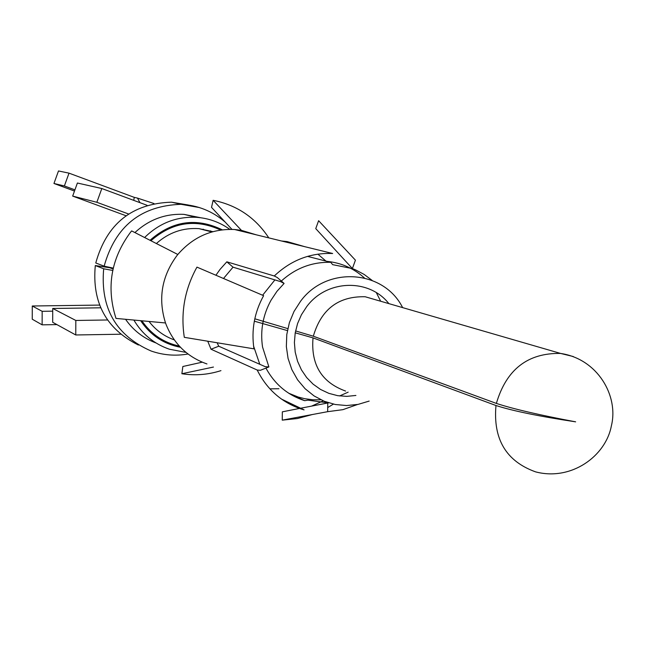 <?xml version="1.0" encoding="UTF-8"?>
<svg xmlns="http://www.w3.org/2000/svg" width="645" height="645" viewBox="0 0 645 645"><rect width="100%" height="100%" fill="white"/><g stroke="black" fill="none" stroke-linecap="round" stroke-linejoin="round"><path stroke-width="0.97" d="M74.489 191.057L53.954 183.478L58.493 170.957L69.015 173.15L64.379 185.962L53.954 183.478M32.274 305.996L32.25 319.211L42.135 324.838L42.167 311.317L32.274 305.996L99.54 305.085M139.989 202.683L137.458 198.096L134.281 197.37L69.015 173.15M137.458 198.096L153.986 203.538M133.749 200.369L134.281 197.37M203.159 229.152L204.175 229.967M113.254 268.118L104.143 266.167L95.766 262.983C106.691 223.791 131.911 203.522 171.433 202.175L188.3 205.005M138.425 345.035C106.207 329.023 91.832 302.529 95.307 265.555L103.676 268.788L112.746 270.449M113.06 268.981L109.852 267.764L95.307 265.555M295.571 330.925L313.325 336.214L496.368 403.415C513.162 408.938 539.575 415.074 575.638 421.838C539.333 416.372 512.783 410.93 495.989 405.512M287.799 328.611L254.807 318.791M345.615 391.072C321.637 382.404 310.777 364.667 313.027 337.883L295.225 332.812M287.404 330.587L254.323 321.178M313.027 337.883L495.981 405.512C492.974 439.164 506.172 461.28 535.576 471.866C571.252 481.251 605.736 456.192 611.371 425.861C618.861 396.038 597.713 358.902 560.594 353.444M210.488 230.878L211.794 231.918M262.612 295.249L274.899 279.906M327.007 261.37C341.278 262.805 353.734 268.328 364.377 277.939M376.366 292.701L380.679 301.247M348.155 392.152L339.592 395.957M320.968 399.811L312.777 399.771L304.666 398.691L298.321 397.078L288.775 393.257M259.798 364.296L253.566 346.051M313.325 336.214C321.202 309.245 338.496 296.095 365.199 296.756L378.905 300.731M52.729 308.471L52.688 322.282L75.763 334.973L75.82 320.46L52.729 308.471L100.684 307.81M107.513 319.976L75.82 320.46M120.583 334.223L75.763 334.973M56.921 324.604L42.135 324.838M52.721 311.164L42.167 311.317M126.033 215.753L72.667 196.096L77.4 183.019L101.821 188.534L96.839 202.288L72.667 196.096M147.068 205.303L101.821 188.534M128.597 214.003L96.839 202.288M74.925 189.856L64.379 185.962M323.193 400.819L311.866 406.003M328.636 402.835L300.61 408.229M299.852 408.374L282.341 411.833L282.244 420.145L327.66 411.679L327.781 402.827L307.899 400.158L304.666 400.682C287.63 395.119 274.722 384.259 265.933 368.101M333.425 404.117L327.716 407.551M312.236 414.558L297.426 418.532L282.244 420.145M357.491 404.512L342.89 409.664L327.66 411.679M281.317 281.035C295.66 268.094 312.132 261.854 330.74 262.322L332.675 264.66L352.38 268.586L355.443 269.82L364.183 274.456L372.125 280.406M281.502 399.102L304.077 409.881L301.15 408.995C281.43 402.23 266.78 389.241 257.21 370.045L260.403 370.286L268.9 366.932L262.547 347.034C260.12 330.546 262.958 314.929 271.069 300.167L276.955 291.322L284.09 283.437L280.664 281.655L233.03 267.175L223.501 278.495M355.903 395.45L346.768 396.377L337.658 395.667L328.837 393.345L320.573 389.467L313.099 384.146L306.649 377.543L301.417 369.835L297.563 361.256L295.2 352.065L294.402 342.527L295.2 332.933L297.571 323.572L301.441 314.72L306.697 306.641C326.692 279.462 369.013 278.172 388.87 303.626M330.74 262.322L307.544 256.379M352.388 268.554L355.427 260.169L318.614 220.703L315.752 228.62L352.388 268.554M284.09 283.437L277.261 277.519L274.294 275.987C291.04 260.137 310.495 252.638 332.659 253.501L234.546 229.507L241.424 230.346L213.124 200.305L211.528 207.376L231.942 229.386M274.294 275.987L226.822 261.822L233.03 267.175M263.62 295.676C254.396 312.422 251.179 330.143 253.969 348.848L184.309 337.335C180.527 312.623 184.736 289.218 196.951 267.119L263.62 295.676M268.9 366.932L265.208 366.674L218.736 346.22L217.139 342.761M402.633 307.617C383.67 269.65 326.499 265.627 300.546 301.288L294.015 311.462L289.379 322.669L286.791 334.505L286.348 346.558L288.057 358.41L291.863 369.641L297.619 379.873L305.125 388.742L314.107 395.949L324.258 401.263L335.223 404.496L346.623 405.544L358.064 404.399L369.166 401.085M241.278 231.144L241.424 230.346L255.855 234.691M206.964 363.949C187.598 357.145 173.965 343.995 166.079 324.483L165.523 322.968C157.92 298.82 161.677 276.423 176.803 255.767L177.827 254.485C193.105 236.892 212.011 228.572 234.546 229.507M177.827 254.485L131.636 230.902L130.322 232.539C110.948 258.919 106.175 287.549 116.003 318.412L165.523 322.968M226.822 261.822L220.082 269.352L215.914 275.238M207.738 341.205L211.02 349.227L218.736 346.22M325.975 261.104L317.864 254.146M305.287 246.833L287.122 241.585L281.93 241.036M269.892 388.854L278.922 388.733M257.21 370.045L211.02 349.227M202.224 362.184L182.858 366.497L181.874 373.737C195.104 375.769 208.125 374.737 220.953 370.641M213.455 367.053L181.874 373.737M268.755 237.828C255.388 217.558 236.844 205.054 213.124 200.305M104.143 266.167C115.262 226.314 140.9 205.691 181.052 204.312L199.345 207.545M188.017 354.008C175.432 356.201 163.129 355.202 151.099 351.001C116.052 335.618 100.241 308.213 103.676 268.788M134.91 232.579C148.971 219.59 165.322 213.519 183.978 214.366L200.635 217.728L183.978 214.366L196.29 217.309C208.625 218.179 219.8 222.194 229.83 229.354M156.026 342.971C143.488 338.294 133.33 330.401 125.549 319.291M144.617 237.529C159.178 223.186 176.408 216.446 196.29 217.309M185.994 352.412L169.321 349.195C154.066 343.89 142.247 334.175 133.862 320.049M150.011 240.287C172.296 220.775 196.394 217.292 222.291 229.83M180.463 347.292C163.628 344.011 150.358 335.134 140.65 320.678M150.914 240.746C172.336 222.073 195.58 218.51 220.663 230.047M179.334 346.091C163.612 342.68 151.132 334.247 141.884 320.791M156.364 243.528C168.708 232.547 182.914 227.58 198.991 228.636L212.858 231.668L198.991 228.636L211.874 231.942M174.311 339.899C164.136 336.255 155.703 330.103 149.011 321.444M496.368 403.415C506.349 369.472 527.755 352.815 560.594 353.436L573.324 356.54M225.153 222.065C212.487 211.173 197.789 205.255 181.052 204.312L171.433 202.175M560.594 353.436L365.199 296.756M304.666 400.682L289.065 393.442M301.15 408.995L283.969 400.779"/></g></svg>
